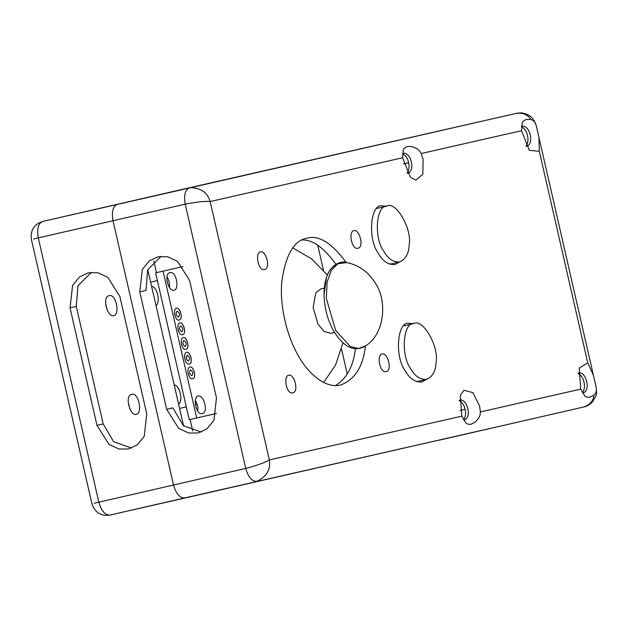 <?xml version="1.0" encoding="UTF-8"?>
<svg xmlns="http://www.w3.org/2000/svg" width="628" height="628" viewBox="0 0 628 628"><rect width="100%" height="100%" fill="white"/><g stroke="black" fill="none" stroke-linecap="round" stroke-linejoin="round"><path stroke-width="0.94" d="M320.759 288.966L315.758 292.962L313.137 307.469L317.972 324.127L323.993 331.427L330.956 333.327L323.993 331.427L317.972 324.127L313.137 307.469L315.758 292.962L320.759 288.966L324.323 288.15L320.759 288.966M216.464 413.483L189.224 419.677L216.464 413.467M182.96 266.617L163.068 271.139L196.697 417.965M189.931 366.98L189.931 366.98C186.076 367.545 188.471 380.097 192.631 378.731C196.964 378.15 193.644 365.81 189.931 366.98L189.884 366.995C193.581 365.826 196.909 378.111 192.6 378.731M183.211 337.621L183.203 337.621C179.357 338.178 181.743 350.73 185.904 349.364C190.237 348.783 186.916 336.451 183.211 337.621L183.156 337.629C186.854 336.459 190.182 348.744 185.88 349.364M179.844 322.933L179.844 322.933C175.989 323.499 178.383 336.051 182.536 334.677C186.877 334.104 183.557 321.764 179.844 322.933L179.789 322.949C183.494 321.779 186.814 334.065 182.513 334.685M176.484 308.254L176.476 308.254C172.629 308.819 175.024 321.371 179.176 319.997C183.509 319.424 180.189 307.084 176.484 308.254L176.429 308.262C180.126 307.092 183.454 319.377 179.153 320.005M198.213 395.993L198.213 395.993C192.435 396.841 196.022 415.665 202.255 413.609C208.755 412.745 203.778 394.243 198.213 395.993M174.003 290.277L174.011 290.277C179.789 289.437 176.193 270.605 169.96 272.662C163.461 273.525 168.437 292.036 174.003 290.277M186.571 352.3L186.571 352.3C182.717 352.865 185.111 365.418 189.263 364.044C193.597 363.471 190.276 351.131 186.571 352.3L186.516 352.316C190.213 351.138 193.542 363.424 189.24 364.052M189.224 419.677L155.603 272.858L163.068 271.139M197.71 410.94C198.267 407.745 197.459 404.22 195.284 400.374M169.466 287.608C169.741 283.204 168.932 279.688 167.04 277.042M190.567 369.963L190.559 369.963C189.028 372.38 189.475 374.312 191.893 375.772C193.44 373.401 192.992 371.47 190.567 369.963M183.816 340.486L183.808 340.486C182.214 342.99 182.677 345 185.197 346.515C186.799 344.058 186.335 342.048 183.816 340.486M180.464 325.854L180.456 325.854C178.894 328.318 179.341 330.297 181.822 331.788C183.4 329.37 182.944 327.392 180.464 325.854M177.08 311.103L177.08 311.103C175.479 313.623 175.942 315.649 178.478 317.171C180.087 314.699 179.624 312.673 177.08 311.103M187.207 355.291L187.199 355.291C185.668 357.693 186.116 359.624 188.533 361.076C190.072 358.721 189.625 356.79 187.207 355.291M413.679 323.601L413.664 323.608C403.035 322.533 400.688 355.401 410.461 368.361C414.676 376.054 420.014 379.728 426.475 379.391C432.433 376.886 435.628 371.266 436.075 362.537C439.239 346.617 422.785 318.011 413.679 323.601M386.777 206.141L386.762 206.149C376.133 205.073 373.786 237.941 383.559 250.902C387.774 258.595 393.112 262.269 399.573 261.931C405.531 259.427 408.726 253.806 409.173 245.077C412.337 229.157 395.883 200.552 386.777 206.141L376.926 208.402M174.184 384.917C179.71 385.254 183.376 400.57 178.627 404.299M151.591 286.25C157.118 286.588 160.776 301.903 156.027 305.632M179.569 408.42L186.296 406.889M197.161 404.408L195.355 404.817L197.161 404.416M179.569 408.412L186.296 406.881M150.649 282.145L157.377 280.614M166.907 278.44L167.762 278.251M465.128 409.393L459.994 410.563M183.572 425.894L147.776 269.593M408.647 162.778L403.514 163.947M403.506 163.9L408.64 162.731M578.098 373.275L579.149 372.804C582.792 373.063 585.32 375.991 586.733 381.581C587.894 387.225 586.897 390.954 583.734 392.767L582.462 392.783M594.449 379.814L596.113 387.131C596.796 390.749 596.074 393.434 593.947 395.193L589.763 397.281L586.309 397.006L584.746 395.915L580.712 389.117L579.22 368.094L587.761 362.874L593.468 375.473L594.449 379.814M582.391 392.657C584.472 389.98 585.006 386.495 584.001 382.209C583.051 377.97 581.081 375.073 578.074 373.519M461.815 416.16L460.324 395.138L464.006 390.271L472.892 392.633L479.572 405.947L480.42 412.227L479.957 415.438L478.693 418.209L474.901 422.346L470.867 424.324L467.711 424.175L465.85 422.966L461.815 416.16L269.341 459.947C264.953 462.585 257.08 465.419 245.736 468.433C248.256 477.178 251.977 481.48 256.883 481.346C266.727 476.589 270.88 469.454 269.341 459.947L210.16 201.533C207.405 192.301 200.56 187.686 189.625 187.701L117.42 204.281C112.938 206.282 111.462 211.769 113.001 220.734C111.462 211.769 112.938 206.282 117.42 204.281L42.72 221.433C34.022 224.329 30.246 230.35 31.4 239.48L91.931 503.766C94.859 512.479 100.873 516.255 109.955 515.086L184.671 497.933C179.765 498.067 176.052 493.757 173.524 485.02C176.052 493.757 179.765 498.067 184.671 497.933L511.585 423.57L109.971 515.086C105.064 515.219 101.351 510.917 98.832 502.172L94.161 503.264M459.201 400.326L460.253 399.848C463.896 400.107 466.423 403.035 467.836 408.632C468.998 414.268 467.993 417.997 464.838 419.818L463.566 419.826M463.495 419.7C465.568 417.023 466.109 413.546 465.097 409.26C464.155 405.013 462.184 402.116 459.178 400.562M421.231 153.522L423.084 159.276L422.856 174.16L415.877 180.126L410.469 177.355L402.627 157.754L403.294 149.904L404.236 148.232L407.234 146.497L411.733 146.528L416.945 148.608L419.292 150.563L421.231 153.522L521.523 130.703L522.19 122.86L523.132 121.188L526.131 119.446L530.809 119.516C533.494 120.183 535.315 122.295 536.273 125.843L538.957 137.493L539.303 151.301L529.365 150.312L521.523 130.703M402.611 153.727L403.765 153.185C407.399 153.444 409.927 156.364 411.348 161.961C412.502 167.605 411.505 171.334 408.349 173.147L407.187 173.179M407.062 172.975C409.087 170.274 409.605 166.812 408.608 162.589C407.643 158.287 405.641 155.383 402.603 153.876M521.507 126.683L522.661 126.134C526.295 126.393 528.823 129.321 530.244 134.918C531.398 140.562 530.401 144.291 527.245 146.104L526.083 146.136M525.966 145.931C527.983 143.231 528.501 139.769 527.504 135.546C526.539 131.236 524.537 128.332 521.499 126.825M595.682 385.145L596.113 387.131M593.947 395.193C593.358 400.86 589.967 404.793 583.773 406.991C587.117 406.308 590.061 404.534 592.628 401.677C598.068 392.783 596.482 393.944 596.16 387.248M530.809 119.516C527.81 114.673 523.053 112.616 516.522 113.338L516.546 113.33C520.879 112.804 522.033 112.114 528.635 115.183C532.002 116.91 534.546 120.427 536.265 125.718L536.744 127.822M516.546 113.33L189.625 187.701C185.15 189.703 183.674 195.182 185.205 204.155L245.736 468.433L173.524 485.02L113.001 220.734L185.205 204.155C196.737 201.926 205.05 201.046 210.16 201.533L402.627 157.754M216.472 397.885L213.936 420.32L206.989 428.798L198.299 432.967L188.62 432.998L178.697 428.39L166.671 409.315L139.769 291.855L142.313 269.42L149.252 260.942L157.95 256.774L167.621 256.742L177.543 261.35L189.57 280.426L216.472 397.885M365.378 346.091C363.141 366.603 354.899 379.579 340.666 385.019C325.335 388.944 307.924 373.205 298.512 355.99C288.629 339.654 279.554 309.392 281.697 282.624C285.371 255.204 293.794 240.398 306.951 238.216L306.998 238.208C318.6 234.723 331.655 242.801 346.177 262.457M288.731 375.206C294.289 373.456 299.273 391.958 292.766 392.822C286.541 394.879 282.945 376.054 288.723 375.206L288.731 375.206M353.878 230.633C359.444 228.875 364.421 247.385 357.921 248.248C351.688 250.305 348.1 231.473 353.878 230.633L353.878 230.633M260.479 251.875C266.044 250.125 271.021 268.627 264.521 269.49C258.289 271.547 254.701 252.723 260.479 251.875L260.479 251.875M382.13 353.964C387.688 352.206 392.673 370.716 386.165 371.58C379.932 373.636 376.345 354.804 382.122 353.964L382.13 353.964M426.357 379.422L421.835 382.005C415.03 382.358 409.409 378.488 404.974 370.394C394.69 356.743 397.163 322.148 408.349 323.279L413.546 323.632M399.455 261.962L394.934 264.545C388.128 264.898 382.507 261.028 378.072 252.935C367.788 239.284 370.261 204.689 381.447 205.819L386.644 206.172M161.153 256.287L147.682 269.797L146.002 290.442L139.769 291.855M166.671 409.315L172.904 407.902L183.36 425.713L201.313 432.04M335.548 385.561C346.805 378.386 353.407 366.163 355.354 348.893M335.925 264.31C324.032 247.746 312.76 239.629 302.115 239.959M107.192 310.193L105.645 303.457M129.792 408.859L128.245 402.124M192.733 431.02L190.088 419.48M156.466 272.654L153.789 260.981M113.684 315.664C107.38 317.65 101.736 296.675 109.107 295.694C116.164 293.37 120.238 314.707 113.692 315.664L113.684 315.664M136.284 414.331C129.98 416.317 124.336 395.342 131.699 394.36C138.764 392.037 142.831 413.373 136.284 414.331L136.284 414.331M33.629 238.978L38.3 237.886L98.832 502.172L173.524 485.02L113.001 220.734L38.3 237.886C36.769 228.922 38.237 223.435 42.72 221.433L516.522 113.338M119.854 296.432L146.756 413.891L144.22 436.334L137.273 444.812L128.536 448.989L118.904 449.012L108.982 444.404L96.955 425.329L70.053 307.869L72.589 285.426L79.536 276.956L88.226 272.788L97.905 272.748L107.828 277.364L119.854 296.432M91.437 272.301L77.966 285.803L76.278 306.448L103.18 423.916L113.644 441.727L131.597 448.047M346.719 262.567L337.872 263.76L331.372 270.283L327.133 281.98L326.317 298.3L335.642 330.477L350.33 346.499L358.627 348.532L365.826 345.761C354.498 352.583 343.681 347.504 333.358 330.524C327.384 319.409 324.284 307.367 324.056 294.406C324.032 283.487 326.364 274.915 331.05 268.682C336.757 262.936 341.977 260.895 346.719 262.559L337.872 263.76L331.372 270.283L327.133 281.98L326.317 298.3L335.642 330.477L350.33 346.499L358.627 348.532L365.826 345.761C385.05 333.421 386.848 300.961 376.164 284.476C369.115 272.426 359.302 265.126 346.719 262.559C359.302 265.126 369.115 272.426 376.164 284.476C386.848 300.961 385.05 333.421 365.826 345.761C354.498 352.583 343.681 347.504 333.358 330.524C327.384 319.409 324.284 307.367 324.056 294.406L326.411 277.694C330.909 263.579 341.247 260.895 346.719 262.559M539.303 151.301L587.761 362.874M580.712 389.117L480.412 411.929M347.26 374.092L341.561 349.223M323.444 270.111L317.744 245.226M76.278 306.448L70.053 307.869M103.18 423.916L96.955 425.329M292.789 247.934L311.645 258.885L327.384 275.064L311.645 258.885L292.789 247.934M323.679 382.452L335.572 364.962L342.966 342.943L335.572 364.962L323.679 382.452M334.512 332.51L330.948 333.327L334.512 332.51M416.639 381.651L426.475 379.391M403.828 325.861L413.664 323.608M389.737 264.192L399.573 261.931M593.232 374.484L539.185 138.482M439.019 440.228L583.781 406.983M109.955 515.086L228.003 488.231"/></g></svg>
